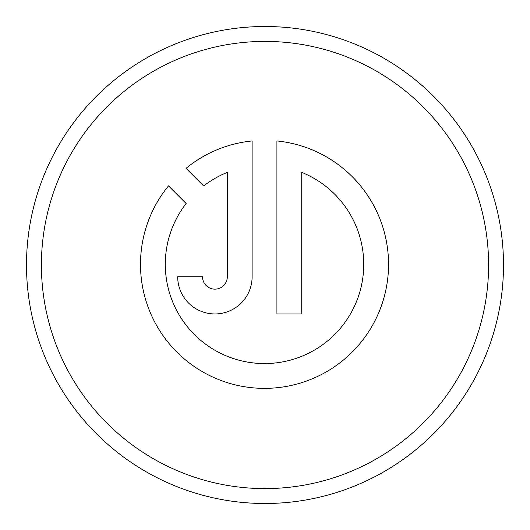 <?xml version="1.0" encoding="UTF-8"?>
<svg xmlns="http://www.w3.org/2000/svg" width="530" height="530" viewBox="0 0 530 530"><rect width="100%" height="100%" fill="white"/><g stroke="black" fill="none" stroke-linecap="round" stroke-linejoin="round"><path stroke-width="0.79" d="M301.722 172.369A99.216 99.216 0 0 1 264.516 363.56A99.216 99.216 0 0 1 186.143 203.507L168.494 185.858A124.02 124.02 0 0 0 264.516 388.364A124.02 124.02 0 0 0 388.543 264.344A124.02 124.02 0 0 0 276.918 140.947L276.918 313.952L301.722 313.952L301.722 172.369M488.594 265A223.594 223.594 0 0 0 265 41.406A223.594 223.594 0 0 0 41.406 265A223.594 223.594 0 0 0 265 488.594A223.594 223.594 0 0 0 488.594 265M26.5 265A238.5 238.5 0 0 1 265 26.5A238.5 238.5 0 0 1 503.5 265A238.5 238.5 0 0 1 265 503.5A238.5 238.5 0 0 1 26.5 265M227.31 276.746A12.402 12.402 0 0 1 214.908 289.148A12.402 12.402 0 0 1 202.506 276.746L177.702 276.746A37.206 37.206 0 0 0 214.908 313.952A37.206 37.206 0 0 0 252.114 276.746L252.114 140.947A124.02 124.02 0 0 0 186.03 168.321L203.679 185.97A99.216 99.216 0 0 1 227.31 172.369L227.31 276.746"/></g></svg>
